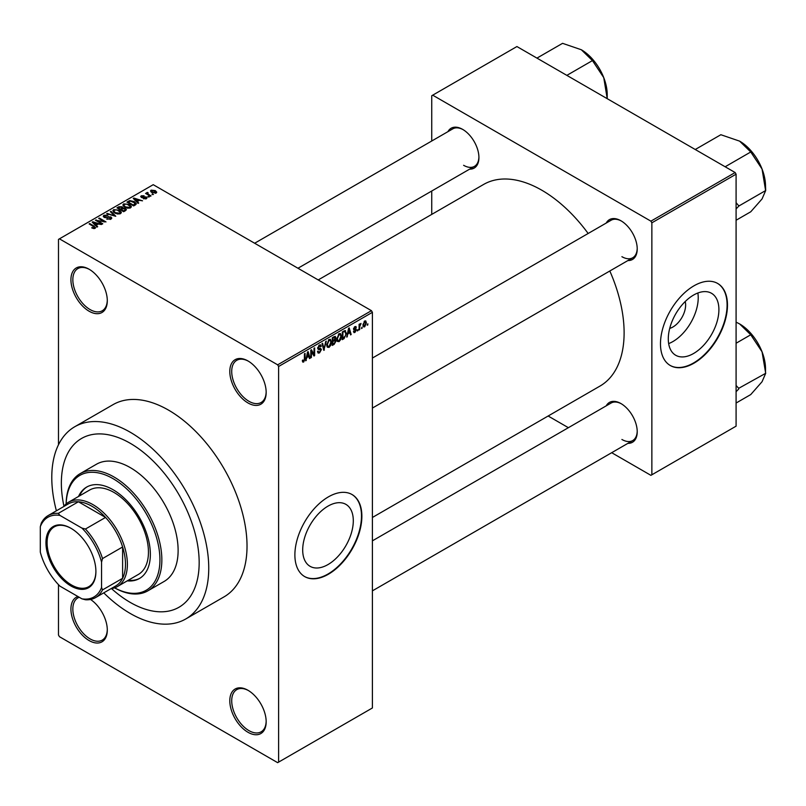 <?xml version="1.0" encoding="UTF-8"?>
<svg xmlns="http://www.w3.org/2000/svg" width="806" height="806" viewBox="0 0 806 806"><rect width="100%" height="100%" fill="white"/><g stroke="black" fill="none" stroke-linecap="round" stroke-linejoin="round"><path stroke-width="1.21" d="M247.986 402.95A25.721 14.851 60 0 1 229.801 371.455A25.721 14.851 60 0 1 247.986 360.957L247.986 360.957A25.721 14.851 60 0 1 266.171 392.451A25.721 14.851 60 0 1 247.986 402.95M248.47 361.239A24.361 14.065 -120 0 0 236.763 360.302A24.361 14.065 -120 0 0 233.025 379.828A24.361 14.065 -120 0 0 248.943 401.297A24.361 14.065 -120 0 0 261.124 402.496A24.361 14.065 -120 0 0 266.161 391.887M247.986 732.281A25.721 14.851 60 0 1 229.801 700.787A25.721 14.851 60 0 1 247.986 690.289L247.986 690.289A25.721 14.851 60 0 1 266.171 721.783A25.721 14.851 60 0 1 247.986 732.281M248.47 690.571A24.361 14.065 -120 0 0 236.763 689.634A24.361 14.065 -120 0 0 233.025 709.149A24.361 14.065 -120 0 0 248.943 730.619A24.361 14.065 -120 0 0 261.124 731.828A24.361 14.065 -120 0 0 266.161 721.219M90.554 599.463A25.721 14.851 60 0 1 107.299 630.06A25.721 14.851 60 0 1 89.113 640.558A25.721 14.851 60 0 1 71.905 616.439A25.721 14.851 60 0 1 77.95 596.541M79.24 597.276A24.361 14.065 -120 0 0 77.89 597.901A24.361 14.065 -120 0 0 74.152 617.426A24.361 14.065 -120 0 0 90.071 638.896A24.361 14.065 -120 0 0 102.251 640.105A24.361 14.065 -120 0 0 107.289 629.496M89.113 311.227A25.721 14.851 60 0 1 70.928 279.732A25.721 14.851 60 0 1 89.113 269.234L89.113 269.234A25.721 14.851 60 0 1 107.299 300.729A25.721 14.851 60 0 1 89.113 311.227M89.597 269.516A24.361 14.065 -120 0 0 77.89 268.579A24.361 14.065 -120 0 0 74.152 288.095A24.361 14.065 -120 0 0 90.071 309.564A24.361 14.065 -120 0 0 102.251 310.773A24.361 14.065 -120 0 0 107.289 300.164M327.992 564.563A35.786 20.664 120 0 0 351.376 533.028A35.786 20.664 120 0 0 345.885 504.355A35.786 20.664 120 0 0 327.992 506.128A35.786 20.664 120 0 0 304.618 537.662A35.786 20.664 120 0 0 310.098 566.336A35.786 20.664 120 0 0 327.992 564.563M328.374 574.245A47.373 27.354 120 0 0 359.325 532.504A47.373 27.354 120 0 0 352.061 494.541A47.373 27.354 120 0 0 328.374 496.889A47.373 27.354 120 0 0 297.434 538.63A47.373 27.354 120 0 0 304.688 576.592A47.373 27.354 120 0 0 328.374 574.245M304.497 576.481A47.373 27.354 120 0 0 327.992 574.023A47.373 27.354 120 0 0 358.892 532.454A47.373 27.354 120 0 0 351.869 494.431M606.233 223.05A23.011 13.289 60 0 1 620.952 220.773L620.952 220.773A23.011 13.289 60 0 1 637.224 248.953A23.011 13.289 60 0 1 627.894 260.56M621.436 221.066A21.651 12.503 -120 0 0 611.079 220.25L372.402 358.055M447.935 131.66A23.011 13.289 60 0 1 462.654 129.383L462.654 129.383A23.011 13.289 60 0 1 478.925 157.563A23.011 13.289 60 0 1 469.596 169.169M463.138 129.665A21.651 12.503 -120 0 0 452.781 128.859L254.656 243.241M606.233 405.841A23.011 13.289 60 0 1 620.952 403.564L620.952 403.564A23.011 13.289 60 0 1 637.224 431.744A23.011 13.289 60 0 1 627.894 443.35M621.436 403.846A21.651 12.503 -120 0 0 611.079 403.04L372.402 540.846M130.26 443.29A97.455 56.269 -120 0 0 81.537 438.464A97.455 56.269 -120 0 0 63.946 506.178A97.455 56.269 -120 0 1 81.537 438.464A97.455 56.269 -120 0 1 130.26 443.29A97.455 56.269 -120 0 1 193.924 529.159A97.455 56.269 -120 0 1 178.992 607.25A97.455 56.269 -120 0 0 193.924 529.159A97.455 56.269 -120 0 0 130.26 443.29M111.55 588.632A97.455 56.269 -120 0 0 130.26 602.425A97.455 56.269 -120 0 0 178.992 607.25A97.455 56.269 -120 0 1 130.26 602.425A97.455 56.269 -120 0 1 111.55 588.632M103.762 592.853A110.986 64.077 -120 0 0 130.26 613.477A110.986 64.077 -120 0 0 185.753 618.978A110.986 64.077 -120 0 0 202.769 530.036A110.986 64.077 -120 0 0 130.26 432.238A110.986 64.077 -120 0 0 74.767 426.737A110.986 64.077 -120 0 0 56.39 510.803M185.753 618.978L224.038 596.873A110.986 64.077 -120 0 0 241.054 507.941A110.986 64.077 -120 0 0 168.545 410.133A110.986 64.077 -120 0 0 113.052 404.642L74.767 426.737M372.402 517.472L600.007 386.064A116.396 67.2 -120 0 0 609.82 270.997M588.158 233.488A116.396 67.2 -120 0 0 541.803 190.216A116.396 67.2 -120 0 0 483.6 184.453L318.209 279.934M685.221 301.525A17.974 10.377 -60 0 1 672.919 327.004A17.974 10.377 -60 0 1 669.715 328.385M693.593 353.491A35.786 20.664 120 0 0 716.977 321.957A35.786 20.664 120 0 0 711.486 293.273A35.786 20.664 120 0 0 693.593 295.046A35.786 20.664 120 0 0 670.219 326.581A35.786 20.664 120 0 0 675.7 355.265A35.786 20.664 120 0 0 693.593 353.491M668.648 343.598A35.786 20.664 120 0 0 672.919 341.553A35.786 20.664 120 0 0 697.865 293.001M693.976 363.174A47.373 27.354 120 0 0 724.926 321.423A47.373 27.354 120 0 0 717.662 283.46A47.373 27.354 120 0 0 693.976 285.808A47.373 27.354 120 0 0 663.026 327.558A47.373 27.354 120 0 0 670.29 365.511A47.373 27.354 120 0 0 693.976 363.174M670.098 365.4A47.373 27.354 120 0 0 693.593 362.952A47.373 27.354 120 0 0 724.493 321.372A47.373 27.354 120 0 0 717.471 283.349M362.136 327.095L361.531 328.556L362.136 327.095M359.698 326.692L359.698 329.614L359.093 329.966L359.093 324.334L359.698 323.982L359.698 324.878L361.007 323.428L359.698 326.692L359.093 326.339M357.955 329.513L357.35 330.964L357.955 329.513M353.451 331.619L354.922 332.465L353.431 331.518L354.962 331.639L355.627 329.876L353.522 329.05L354.892 326.662L355.909 326.511L356.302 327.448L354.912 327.448L354.136 328.586L356.04 328.808L356.393 329.805L354.922 332.465L353.935 332.616M354.046 331.065L354.962 331.639M353.874 329.936L353.522 329.05L355.033 329.906M355.698 327.901L354.318 327.105M353.633 328.294L354.328 328.939M347.9 334.107L346.731 337.099L348.585 328.294L349.23 327.921L351.174 334.53L350.539 334.903L350.005 332.898L347.426 333.835M339.084 341.613L337.331 341.412L336.727 339.104L339.084 333.674L340.475 333.553L341.432 336.304L340.827 339.427L339.084 341.613L336.848 340.323M329.07 347.396L327.327 347.185L326.722 344.877L329.08 339.457L330.47 339.326L331.427 342.076L330.823 345.2L329.07 347.396L326.843 346.106M302.431 361.33L303.681 362.055L302.724 362.055L302.361 360.403L302.975 359.95L303.711 361.128L304.366 360.171L304.446 353.774L305.061 353.421L305.061 358.67L303.681 362.055L302.724 362.055M302.371 360.645L303.711 361.128M277.657 364.826L371.445 310.673L372.402 312.325L372.402 707.97L278.614 762.113L278.614 366.478L277.657 364.826L59.443 238.838L58.485 239.392L58.485 444.781M372.402 312.325L278.614 366.478M306.834 357.824L305.665 360.806L307.519 352L308.164 351.628L310.109 358.247L309.464 358.61L308.94 356.605L306.351 357.542M311.408 351.295L311.408 357.491L310.804 357.844L310.804 350.106L311.448 349.733L314.018 354.449L314.018 348.242L314.632 347.89L314.632 355.627L313.977 356.01L310.804 350.942M320.808 349.935L318.158 349.351L317.675 348.152L319.408 345.039L320.677 344.867L321.241 346.288L320.637 346.741L319.428 345.925L318.481 348.504L320.496 348.263L321.413 349.572L319.519 352.907L318.138 353.088L317.504 351.456L318.108 351.013L318.551 352.091L319.569 351.97L320.808 349.935L319.257 348.514M319.186 345.17L320.264 345.794L318.753 345.542M318.521 348.535L317.675 348.051L319.438 348.474M326.319 341.15L323.81 350.328L322.007 343.638L322.632 343.275L324.072 349.28L325.684 341.512L326.319 341.15M334.792 339.346L336.031 340.998L334.178 344.343L332.294 345.431L332.294 337.694L335.367 336.384L335.548 339.658M344.968 330.52L346.389 333.382L344.081 338.631L342.298 339.658L342.298 331.921L345.522 330.621M366.398 322.874L364.705 326.823L363.677 326.924L363.002 324.889L364.705 321L365.743 320.899L366.398 322.874L365.733 322.481M367.879 323.78L367.274 325.241L367.879 323.78M58.485 584.652L58.485 635.027L59.443 636.69L277.657 762.667L278.614 762.113M153.493 194.488L151.931 194.286L153.493 194.488M149.322 196.896L147.75 196.694L149.322 196.896M138.733 203.011L138.098 203.374L133.252 198.437L133.887 198.064L142.531 200.815L139.367 200.331L137.262 201.55L138.733 203.011M131.247 207.132L131.247 206.245L130.522 207.847L127.731 208.25L124.829 207.273L122.844 205.026L123.661 203.878L129.444 204.512L131.338 206.709M121.243 212.905L121.243 212.028L120.517 213.62L117.716 214.023L114.825 213.046L112.84 210.799L113.646 209.651L119.439 210.285L121.333 212.492M110.966 219.141L106.684 219L110.241 218.658L110.321 217.277L104.085 217.298L103.228 216.21L103.984 215.232L107.813 215.333L104.78 215.676L104.72 216.955L110.916 216.925L111.812 218.073L110.966 219.141M110.241 219.454L110.321 217.277M104.78 215.676L104.72 217.58M97.667 226.718L97.032 227.08L92.186 222.144L92.821 221.781L101.465 224.521L98.302 224.038L96.196 225.257L97.667 226.718M371.445 310.673L153.231 184.685L59.443 238.838M93.698 228.561L91.723 227.836L94.373 227.816L94.524 227.141L89.113 223.917L89.718 223.564L94.272 226.194L95.128 228.279L93.698 228.561M94.373 228.551L94.524 227.141M95.662 227.584L95.128 228.279M102.775 223.766L102.161 224.118L95.461 220.25L104.055 221.499L98.685 218.396L99.289 218.043L105.989 221.912L97.405 220.673L102.775 223.766M115.762 216.27L106.664 213.781L107.299 213.419L114.643 216.008L110.341 211.666L110.976 211.293L115.762 216.27M125.535 210.628L123.65 211.716L116.951 207.847L118.845 206.749L122.2 206.759L122.955 207.948L125.424 208.422L126.421 209.631L125.535 210.628M122.986 207.757L122.955 208.563M135.438 204.905L133.655 205.933L126.955 202.074L129.756 200.603L134.36 201.621L136.375 203.797L135.438 204.905M146.37 198.699L143.317 198.649L145.715 198.276L145.775 197.359L141.312 197.399L141.292 195.798L144.103 195.787L142.017 196.19L141.826 196.986L146.269 196.936L147.014 197.883L146.37 198.699M145.715 198.971L145.775 197.359M140.667 196.573L141.292 195.798L141.292 197.389M142.017 196.19L141.826 197.621M151.054 195.888L150.45 196.241L145.574 193.43L146.964 193.531L146.823 192.604L147.669 192.422L148.183 192.926L147.649 193.793L151.054 195.888M146.964 194.226L146.823 193.339M147.669 192.422L147.649 194.629M156.152 193.057L151.931 192.574L150.49 190.992L151.105 190.135L155.276 190.589L156.757 192.201L156.152 193.057M735.132 172.534L736.09 174.187L651.863 222.819L650.905 221.156L735.132 172.534L516.918 46.547L431.744 95.733L431.744 141.01M431.744 191.022L431.744 214.396M651.863 222.819L651.863 474.784L650.905 475.339L611.694 452.7M568.381 427.694L548.14 416.007M651.863 474.784L736.09 426.162L736.09 174.187M650.905 221.156L432.701 95.179M621.91 256.691A21.651 12.503 -120 0 0 632.74 257.759A21.651 12.503 -120 0 0 637.214 248.389M463.611 165.301A21.651 12.503 -120 0 0 474.442 166.368A21.651 12.503 -120 0 0 478.915 156.999M621.91 439.482A21.651 12.503 -120 0 0 632.74 440.55A21.651 12.503 -120 0 0 637.214 431.18M92.247 228.118L92.247 227.433M89.718 224.27L89.718 223.564M92.821 222.799L92.821 221.781M96.196 226.234L96.196 225.257M94.231 223.232L95.612 224.683L97.314 223.705L93.244 222.335L94.231 224.239M95.612 225.65L95.612 224.683M93.244 223.232L93.244 222.335M97.314 224.612L97.314 223.705M96.116 220.632L96.116 219.877M104.055 222.023L104.055 221.499M99.289 218.748L99.289 218.043M97.405 221.378L97.405 220.673M107.208 219.252L107.208 218.597M103.984 217.237L103.984 215.232M105.586 217.741L105.586 217.237M108.397 217.177L108.397 216.532M110.916 219.161L110.916 216.925M107.299 213.993L107.299 213.419M110.976 212.31L110.976 211.293M113.646 212.23L113.646 209.651M119.439 211.031L119.439 210.285M114.442 210.104L113.817 210.971L115.439 212.703L119.731 213.177L120.336 212.31L117.041 209.903L114.442 210.104M115.439 213.368L115.439 212.703M119.731 213.943L119.731 213.177M118.845 207.656L118.845 206.749M122.19 207.736L122.2 206.759M125.424 210.688L125.424 208.422M118.341 207.948L120.346 209.107L122.069 208.039L121.706 207.172L119.409 207.333L118.341 208.653M120.346 209.802L120.346 209.107M122.069 209.016L121.706 207.172M121.132 209.55L123.479 210.91L125.313 209.751L124.819 208.774L122.331 208.865L121.132 210.255M123.479 211.615L123.479 210.91M125.313 210.749L124.819 208.774M124.769 211.071L124.769 210.165M123.661 206.457L123.661 203.878M129.444 205.258L129.444 204.512M124.446 204.321L123.822 205.198L125.444 206.92L129.736 207.394L130.34 206.538L127.046 204.12L124.446 204.321M125.444 207.595L125.444 206.92M129.736 208.17L129.736 207.394M129.756 201.369L129.756 200.603M134.36 202.356L134.36 201.621M128.345 202.165L133.484 205.137L135.136 203.052L130.431 201.127L128.345 202.165L128.345 202.87M133.484 205.832L133.484 205.137M135.378 204.946L135.136 203.052M134.582 205.409L134.582 204.502M133.887 199.092L133.887 198.064M137.262 202.528L137.262 201.55M135.297 199.525L136.677 200.976L138.38 199.999L134.31 198.629L135.297 200.533M136.677 201.933L136.677 200.976M134.31 199.525L134.31 198.629M138.38 200.906L138.38 199.999M143.841 198.86L143.841 198.256M142.42 197.722L142.42 197.107M146.269 198.76L146.269 196.936M148.364 197.047L148.364 196.342M146.188 193.783L146.188 193.077M148.536 195.133L148.536 194.437M152.536 194.639L152.536 193.934M151.105 192.009L151.105 190.135M155.276 191.334L155.276 190.589M155.467 193.319L154.712 190.962L151.78 190.548L151.447 192.271M151.78 190.548L152.536 192.221L155.8 192.14L155.8 193.218M152.536 192.896L152.536 192.221M305.806 360.151L306.31 360.433M309.242 357.743L310.109 358.247M308.154 356.151L308.94 356.605M307.61 354.217L307.036 356.796L308.738 355.819L307.892 352.595L307.61 354.217L307.116 353.935M310.804 357.139L311.408 357.491M312.718 353.693L314.018 354.449M313.373 354.902L314.632 355.627M317.514 351.748L319.519 352.907M319.247 345.139L321.241 346.288M317.735 347.517L318.289 347.829M319.488 348.454L321.413 349.572M323.589 349.512L324.405 349.985M323.428 348.907L324.072 349.28M330.772 341.704L331.427 342.076M328.415 339.971L329.08 340.354L327.337 344.545L328.042 346.58L329.07 346.489L330.813 342.399L330.551 340.807L328.898 339.568M326.742 344.202L327.337 344.545M330.551 340.807L329.08 340.354M334.178 336.606L335.86 337.583M334.087 339.88L336.031 340.998M332.294 337.895L332.898 338.248L332.898 340.565L334.047 339.9L335.256 338.057L333.966 336.737M332.294 340.213L332.898 340.565M335.256 338.057L333.966 337.633L332.898 338.248M332.294 341.109L332.898 341.462L332.898 344.182L334.198 343.437L335.427 341.361L334.037 339.9M332.294 343.83L332.898 344.182M333.321 340.323L334.107 340.767L332.898 341.462M335.427 341.361L334.107 340.767M340.777 335.921L341.432 336.304M338.419 334.188L339.084 334.581L337.341 338.762L338.046 340.797L339.074 340.716L340.817 336.626L340.565 335.024L338.903 333.795M336.747 338.429L337.341 338.762M340.565 335.024L339.084 334.581M343.296 338.177L344.081 338.631M345.754 333.019L346.389 333.382M342.903 332.475L342.903 338.399L345.532 335.759L345.774 333.724L344.857 331.508L342.298 332.122M342.298 338.046L342.903 338.399M343.205 331.397L343.981 331.85M343.94 330.974L345.149 331.578L344.021 330.923M346.872 336.434L347.376 336.727M350.308 334.037L351.174 334.53M349.23 332.445L350.005 332.898M348.676 330.51L348.101 333.09L349.804 332.112L348.958 328.878L348.676 330.51L348.182 330.228M353.552 328.677L355.627 329.876M354.912 326.652L356.302 327.448M354.821 328.898L356.393 329.805M357.35 330.259L357.955 330.611M359.093 329.261L359.698 329.614M359.093 324.526L359.698 324.878M360.05 323.881L360.826 324.334M359.093 325.06L359.819 325.483M361.531 327.851L362.136 328.203M363.083 325.886L364.705 326.823M364.383 321.211L365.33 321.755L364.685 321.806L363.617 324.536L364.715 326.007L365.793 323.277L364.111 321.473M363.032 324.203L363.617 324.536M363.022 325.453L364.715 326.007M367.274 324.536L367.879 324.889M127.247 580.864A52.783 30.477 -120 0 0 139.428 578.517A52.783 30.477 -120 0 0 147.518 536.222A52.783 30.477 -120 0 0 113.042 489.705A52.783 30.477 -120 0 0 86.645 487.086A52.783 30.477 -120 0 0 78.525 496.466M128.204 580.31A52.783 30.477 -120 0 0 139.901 578.234M114.623 587.846A66.324 38.295 -120 0 0 159.931 558.961A66.324 38.295 -120 0 0 113.042 478.653A66.324 38.295 -120 0 0 66.173 503.911M66.142 503.921A67.674 39.071 60 0 1 80.157 473.646A67.674 39.071 60 0 1 113.999 476.991A67.674 39.071 60 0 1 158.208 536.635A67.674 39.071 60 0 1 147.83 590.858A67.674 39.071 60 0 1 114.603 587.856M147.83 590.858L164.102 581.469A67.674 39.071 -120 0 0 174.479 527.235A67.674 39.071 -120 0 0 130.26 467.601A67.674 39.071 -120 0 0 96.428 464.246L80.157 473.646M63.553 506.672A48.723 28.129 60 0 1 68.581 502.209L89.627 490.048A48.723 28.129 60 0 1 113.999 492.466A48.723 28.129 60 0 1 145.826 535.406A48.723 28.129 60 0 1 138.36 574.446L117.303 586.607A48.723 28.129 60 0 1 110.926 588.723M87.129 486.824A52.783 30.477 -120 0 0 79.482 495.912M725.148 166.771L750.749 151.981L762.053 169.038A36.623 21.137 -120 0 1 765.519 185.995L765.7 190.518L762.053 198.941L750.749 211.787L736.09 220.25M736.09 208.925L738.901 205.983L765.7 190.518M738.901 205.983L736.09 202.689M695.246 149.503L720.856 134.723L739.626 141.141A36.623 21.137 -120 0 1 762.053 169.038L765.519 190.055M739.626 141.141L750.749 151.981M738.719 206.245A42.033 24.271 -120 0 0 738.719 205.52M45.942 542.69A35.323 20.392 60 0 1 70.928 528.273A35.323 20.392 60 0 1 95.904 571.535A35.323 20.392 60 0 1 70.928 585.962A35.323 20.392 60 0 1 45.942 542.69M71.22 528.444A34.517 19.928 -120 0 0 54.244 526.892A34.517 19.928 -120 0 0 47.091 542.69A34.517 19.928 -120 0 0 62.163 577.428A34.517 19.928 -120 0 0 88.761 586.677A34.517 19.928 -120 0 0 95.904 571.202M68.581 502.209A48.723 28.129 60 0 1 106.12 515.266A48.723 28.129 60 0 1 127.388 564.301A48.723 28.129 60 0 1 117.303 586.607M101.556 587.493L102.513 589.911A47.373 27.354 60 0 1 95.571 597.589L115.671 585.982A47.373 27.354 -120 0 0 122.613 578.305A47.373 27.354 -120 0 0 125.474 564.301A47.373 27.354 -120 0 0 122.613 546.972A47.373 27.354 -120 0 0 105.546 517.432L78.414 501.765A47.373 27.354 -120 0 0 68.298 503.931L48.199 515.538A47.373 27.354 60 0 1 58.314 513.362L59.926 515.407A46.023 26.568 -120 0 0 40.3 526.741L40.3 552.13A46.023 26.568 -120 0 0 59.926 586.133L81.92 598.828A46.023 26.568 -120 0 0 101.556 587.493L101.556 562.104A46.023 26.568 -120 0 0 81.92 528.101L59.926 515.407M81.92 528.101L85.456 529.028L105.546 517.432A47.373 27.354 -120 0 0 78.414 501.765L58.314 513.362M102.513 589.911L122.613 578.305L122.613 546.972L102.513 558.578L101.556 562.104M40.3 526.741L41.257 523.215A47.373 27.354 60 0 1 48.199 515.538M95.571 597.589A47.373 27.354 60 0 1 85.456 599.765L81.92 598.828M85.456 529.028A47.373 27.354 60 0 1 102.513 558.578M736.09 391.716L738.719 389.026A42.033 24.271 -120 0 0 738.729 388.673A42.033 24.271 -120 0 0 738.719 388.311L736.09 385.48M736.09 403.04L750.749 394.567L762.053 381.732L765.7 373.299L738.719 388.311M736.09 343.235L750.749 334.772L762.053 351.829L765.7 373.299M736.09 322.138L739.626 323.931L750.749 334.772M765.519 372.846L765.519 368.785A36.623 21.137 -120 0 0 762.053 351.829A36.623 21.137 -120 0 0 739.626 323.931M607.22 94.594L607.22 98.664L603.754 77.648A36.623 21.137 -120 0 0 581.327 49.75L592.45 60.591L603.754 77.648A36.623 21.137 -120 0 1 607.22 94.594M566.85 75.371L592.45 60.591M536.947 58.113L562.558 43.333L581.327 49.75M94.272 226.929L94.272 226.194M106.997 217.58L106.997 216.945M121.484 209.348L121.484 208.442M128.668 201.984L128.668 201.087M143.397 197.631L143.397 196.866M304.446 358.317L305.061 358.67M317.685 348.424L319.287 349.351M323.125 347.789L323.831 348.192M333.392 343.89L334.178 344.343M333.18 337.19L333.966 337.633M94.655 227.423L94.655 228.491M110.825 217.932L110.825 219.212M104.236 216.33L104.236 217.378M113.817 210.971L113.817 212.371M120.336 212.31L120.336 213.721M125.414 209.469L125.414 210.698M123.822 205.198L123.822 206.598M130.34 206.538L130.34 207.948M146.108 197.792L146.108 198.83M141.584 196.674L141.584 197.53M147.458 193.44L147.458 194.518M318.551 352.091L317.504 351.487M328.042 346.58L326.793 345.865M338.046 340.797L336.797 340.082M354.338 331.729L353.673 331.347M355.466 327.357L354.59 326.863M372.402 408.068L632.74 257.759M632.74 440.55L372.402 590.858M474.442 166.368L297.968 268.247"/></g></svg>

